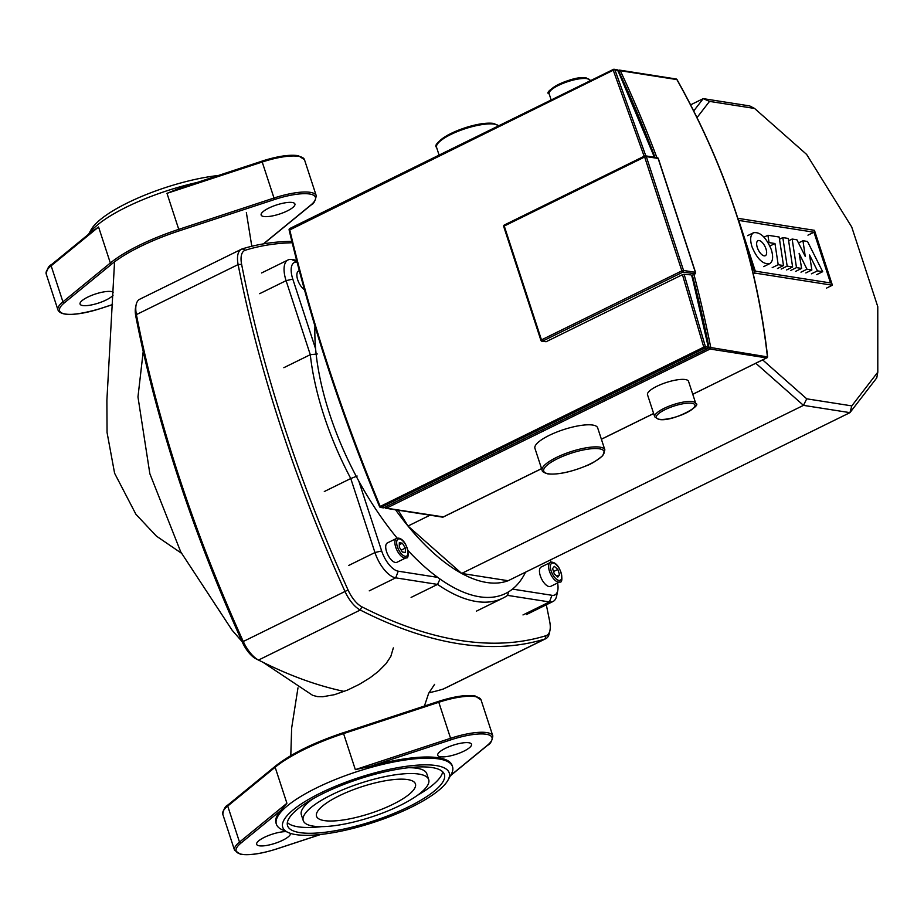 <?xml version="1.0" encoding="UTF-8"?>
<svg xmlns="http://www.w3.org/2000/svg" width="924" height="924" viewBox="0 0 924 924"><rect width="100%" height="100%" fill="white"/><g stroke="black" fill="none" stroke-linecap="round" stroke-linejoin="round"><path stroke-width="1.39" d="M263.121 662.358L312.682 695.356L317.475 696.615L322.788 696.742L334.534 694.663L347.574 690.055L359.344 684.337L370.201 677.662L378.39 671.378L386.047 663.651L390.806 656.467L393.335 647.909M291.857 241.372A766.793 344.756 63.8 0 0 242.227 248.903A25.387 11.411 63.8 0 0 241.476 249.203A25.387 11.411 63.8 0 0 238.126 264.576A766.793 344.756 63.8 0 0 344.929 591.314A25.387 11.411 63.8 0 0 360.268 610.025A766.793 344.756 63.8 0 0 545.021 638.992A25.387 11.411 63.8 0 0 545.784 638.692A25.387 11.411 63.8 0 0 549.41 633.067L549.965 630.353A22.846 10.268 -116.2 0 1 546.015 635.689A764.252 343.613 -116.2 0 1 361.862 606.814A22.846 10.268 -116.2 0 1 348.059 589.974A764.252 343.613 -116.2 0 1 241.614 264.31A22.846 10.268 -116.2 0 1 245.31 250.219A764.252 343.613 -116.2 0 1 292.192 242.758M546.303 604.793A764.252 343.613 -116.2 0 1 549.711 621.586A22.846 10.268 -116.2 0 1 549.965 630.353M344.213 691.418A766.793 344.756 -116.2 0 1 264.414 662.993A766.793 344.756 -116.2 0 1 258.535 660.048A25.387 11.411 -116.2 0 1 243.197 641.337A766.793 344.756 -116.2 0 1 136.405 314.599A25.387 11.411 -116.2 0 1 136.117 304.862A25.387 11.411 -116.2 0 1 139.743 299.226L241.476 249.203M545.784 638.692L444.051 688.715A25.387 11.411 -116.2 0 1 443.301 689.015A766.793 344.756 -116.2 0 1 429.025 692.734M136.117 304.862L135.562 307.577A22.846 10.268 63.8 0 0 135.816 316.343A764.252 343.613 63.8 0 0 242.261 641.995A22.846 10.268 63.8 0 0 256.063 658.847A764.252 343.613 63.8 0 0 261.931 661.769L264.414 662.993M395.553 509.782A173.435 77.974 63.8 0 0 407.992 526.033A173.435 77.974 63.8 0 0 461.665 573.434A173.435 77.974 63.8 0 0 508.142 580.722L849.953 412.647L876.772 377.858L877.8 372.153L851.801 405.89L849.953 412.647L803.476 405.359L806.733 398.822L762.704 359.944M397.204 538.184A183.587 82.548 -116.2 0 1 358.824 481.115A183.587 82.548 63.8 0 1 315.627 348.926A183.587 82.548 -116.2 0 1 314.934 326.057M525.548 572.164A183.587 82.548 -116.2 0 1 512.485 589.108A183.587 82.548 63.8 0 1 502.263 594.917A183.587 82.548 63.8 0 1 437.733 577.385A183.587 82.548 -116.2 0 1 407.992 550.508M559.817 581.889L550.658 586.382A10.788 4.851 -116.2 0 1 549.133 586.578A10.788 4.851 -116.2 0 1 540.875 577.35A10.788 4.851 -116.2 0 1 541.141 567.024L550.3 562.52A10.788 4.851 63.8 0 0 550.034 572.845A10.788 4.851 63.8 0 0 558.281 582.085A10.788 4.851 63.8 0 0 559.817 581.889C564.079 584.291 561.688 564.067 552.402 562.231L550.3 562.52A10.788 4.851 63.8 0 1 551.836 562.323M406.086 557.784L396.927 562.289A10.788 4.851 -116.2 0 1 386.579 551.732A10.788 4.851 -116.2 0 1 387.41 542.919L396.558 538.426A10.788 4.851 63.8 0 0 395.738 547.227A10.788 4.851 63.8 0 0 404.55 557.981A10.788 4.851 63.8 0 0 406.086 557.784C410.348 560.198 407.958 539.962 398.671 538.138L396.558 538.426A10.788 4.851 63.8 0 1 398.094 538.23M697.019 117.591L709.516 101.386L754.585 108.455L806.629 154.423L851.72 226.981L877.777 306.676L877.8 372.153M851.801 405.89L806.733 398.822M755.855 363.305L803.476 405.359L461.665 573.434L483.506 576.865A167.544 75.329 63.8 0 0 486.301 577.304L508.142 580.722M709.516 101.386L703.222 98.637L693.716 110.961M754.585 108.455L749.699 105.925L703.222 98.637L690.609 104.839M405.382 552.483L402.344 552.009L399.307 547.124L399.307 542.711L402.344 543.197L405.37 548.082L405.382 552.483M304.446 289.72A10.788 4.851 -116.2 0 1 297.655 279.66A10.788 4.851 -116.2 0 1 298.544 271.055L299.307 270.686M405.37 548.082L401.178 550.138M402.344 543.197L399.307 544.686M557.83 569.438L559.586 574.797L557.83 577.073L554.319 573.977L552.575 568.606L554.319 566.343L557.83 569.438L553.534 571.54M559.586 574.797L556.802 576.16M398.14 510.187L407.992 526.033L433.206 548.313A167.544 75.329 63.8 0 0 436.44 551.166L461.665 573.434M437.733 577.385L398.244 571.194A20.305 9.125 -116.2 0 1 381.658 550.958L358.824 481.115M315.627 348.926L292.793 279.083A20.305 9.125 -116.2 0 1 297.066 262.116M557.599 582.975A20.305 9.125 -116.2 0 1 557.773 590.424A20.305 9.125 -116.2 0 1 551.975 595.299L512.485 589.108M550.392 559.944L551.143 562.242M440.032 579.036L437.549 584.407A186.567 83.876 63.8 0 0 502.864 598.14A186.567 83.876 63.8 0 0 507.576 595.379L508.674 591.787M317.279 353.984L310.291 354.689A186.567 83.876 63.8 0 0 350.762 478.528L357.172 476.056M296.592 260.268L291.637 259.494A25.387 11.411 63.8 0 0 288.034 259.956A25.387 11.411 63.8 0 0 286.094 280.677L310.291 354.689L283.841 367.694M324.312 491.533L350.762 478.528L374.959 552.54A25.387 11.411 63.8 0 0 395.691 577.846L437.549 584.407L411.099 597.412M507.576 595.379L549.433 601.94A25.387 11.411 63.8 0 0 553.037 601.489A25.387 11.411 63.8 0 0 556.664 595.853L557.773 590.424M407.992 526.033L430.041 515.188M788.276 238.45L792.619 266.978L787.167 266.124L782.824 237.595L788.276 238.45M786.613 269.935L792.619 266.978M781.161 269.08L787.167 266.124M779.486 239.235L782.824 237.595M783.494 265.546L778.193 264.714L774.97 243.52L769.045 242.596L767.925 235.262L779.151 237.018L783.494 265.546L777.488 268.503M772.187 267.671L778.193 264.714M769.888 246.027L774.97 243.52M768.294 242.966L769.045 242.596M764.033 237.168L767.925 235.262M792.145 239.05L796.915 239.801L805.243 256.41L802.968 240.737L807.507 241.453L822.683 271.691L817.44 270.871L809.563 254.989L811.85 269.993L806.987 269.231L799.121 253.349L801.616 268.422L796.488 267.613L792.145 239.05L788.634 240.783M798.486 242.943L802.968 240.737M816.677 274.647L822.683 271.691M811.422 273.827L817.44 270.871M805.844 272.95L811.85 269.993M800.981 272.187L806.987 269.231M795.61 271.379L801.616 268.422M790.482 270.57L796.488 267.613M751.951 246.673C749.814 239.443 750.369 234.788 753.603 232.709C760.302 231.785 766.215 237.456 771.344 249.711C773.469 256.941 772.914 261.596 769.68 263.675C762.981 264.599 757.068 258.928 751.951 246.673M765.973 248.868A8.362 3.754 -116.2 0 1 765.326 255.694A8.362 3.754 -116.2 0 1 757.31 247.517A8.362 3.754 -116.2 0 1 757.957 240.69A8.362 3.754 -116.2 0 1 765.973 248.868M738.726 220.42L813.952 232.213L830.526 282.952L755.301 271.148L738.726 220.42M807.946 235.17L813.952 232.213M826.391 288.173L832.397 285.227L754.804 273.054L747.019 249.226M753.268 273.816L754.804 273.054M737.826 218.307L814.448 230.319L832.397 285.227M263.79 216.505A17.764 4.782 -18.1 0 1 261.146 215.026A17.764 4.782 -18.1 0 1 272.534 206.422A17.764 4.782 -18.1 0 1 292.273 202.495A17.764 4.782 -18.1 0 1 294.918 203.985A17.764 4.782 -18.1 0 1 283.529 212.589A17.764 4.782 -18.1 0 1 263.79 216.505M113.04 295.287A17.764 4.782 -18.1 0 1 99.076 302.876A17.764 4.782 -18.1 0 1 82.71 305.544A17.764 4.782 -18.1 0 1 80.065 304.065A17.764 4.782 -18.1 0 1 91.453 295.461A17.764 4.782 -18.1 0 1 111.192 291.534A17.764 4.782 -18.1 0 1 113.202 292.215M88.716 234.13A92.643 24.925 -18.1 0 1 97.805 224.671A92.643 24.925 -18.1 0 1 196.962 182.513M218.272 175.502A87.572 23.562 161.9 0 0 100.497 219.462A87.572 23.562 161.9 0 0 91.095 229.741L88.577 234.246M92.007 231.612L98.568 226.992L51.143 265.812A1.271 1.005 50.7 0 1 51.813 264.507M166.99 193.347L262.22 162.023L274.486 199.526A39.339 10.591 -18.1 0 1 309.563 193.994A39.339 10.591 -18.1 0 1 310.637 205.197A1.271 1.005 -129.3 0 0 311.065 205.013C313.571 204.088 315.303 200.993 316.251 195.726A40.61 10.926 161.9 0 0 273.989 198.036L178.759 229.36L166.99 193.347L179.117 188.38L261.942 161.18L179.117 188.38M440.378 756.756A17.764 4.782 161.9 0 0 460.117 752.841A17.764 4.782 161.9 0 0 471.506 744.236A17.764 4.782 161.9 0 0 468.861 742.757A17.764 4.782 161.9 0 0 449.11 746.673A17.764 4.782 161.9 0 0 437.722 755.278A17.764 4.782 161.9 0 0 440.378 756.756M286.348 831.658A17.764 4.782 161.9 0 0 266.921 836.174A17.764 4.782 161.9 0 0 256.653 844.317A17.764 4.782 161.9 0 0 259.298 845.806A17.764 4.782 161.9 0 0 278.875 841.949A17.764 4.782 161.9 0 0 290.459 833.379M324.266 820.593A52.033 13.999 161.9 0 0 382.086 809.124A52.033 13.999 161.9 0 0 415.43 783.922A52.033 13.999 161.9 0 0 407.68 779.579A52.033 13.999 161.9 0 0 349.861 791.059A52.033 13.999 161.9 0 0 316.516 816.25A52.033 13.999 161.9 0 0 324.266 820.593M313.074 826.102A65.997 17.764 161.9 0 0 386.417 811.538A65.997 17.764 161.9 0 0 428.701 779.579A65.997 17.764 161.9 0 0 418.872 774.081A65.997 17.764 161.9 0 0 345.53 788.634A65.997 17.764 161.9 0 0 303.245 820.593A65.997 17.764 161.9 0 0 313.074 826.102M428.701 779.579L426.807 773.769A65.997 17.764 161.9 0 0 416.978 768.271A65.997 17.764 161.9 0 0 408.443 767.717M299.85 832.605A82.49 22.199 161.9 0 0 391.522 814.402A82.49 22.199 161.9 0 0 444.386 774.462A82.49 22.199 161.9 0 0 432.097 767.567A82.49 22.199 161.9 0 0 340.425 785.77A82.49 22.199 161.9 0 0 287.56 825.721A82.49 22.199 161.9 0 0 299.85 832.605M442.688 771.794A82.49 22.199 -18.1 0 1 417.463 795.31M321.61 826.645A82.49 22.199 -18.1 0 1 297.955 826.795A82.49 22.199 -18.1 0 1 287.364 822.568M288.103 832.466L282.063 829.694A92.643 24.925 -18.1 0 1 276.392 824.22A92.643 24.925 -18.1 0 1 287.676 805.589A92.643 24.925 -18.1 0 1 383.356 764.229A92.643 24.925 -18.1 0 1 452.517 766.654A92.643 24.925 -18.1 0 1 451.178 774.428L447.944 780.226A87.572 23.562 161.9 0 0 395.183 768.167A87.572 23.562 161.9 0 0 293.405 809.678A87.572 23.562 161.9 0 0 288.103 832.466A87.572 23.562 161.9 0 0 359.806 826.576A87.572 23.562 161.9 0 0 438.542 790.494A87.572 23.562 161.9 0 0 447.944 780.226M452.517 766.654L452.136 765.499A92.643 24.925 161.9 0 0 370.351 766.331L355.336 769.623L450.577 738.299A40.61 10.926 -18.1 0 1 492.839 735.978L481.069 699.965A40.61 10.926 161.9 0 0 438.796 702.275L438.519 701.397L343.301 732.767L438.519 701.397C454.238 696.384 466.47 694.594 475.19 696.003L481.069 699.965M276.392 824.22L276.01 823.065A92.643 24.925 161.9 0 1 281.127 810.209L286.914 803.268L275.144 767.243A1.271 1.005 -129.3 0 1 275.398 766.123C290.979 753.834 313.606 742.7 343.289 732.72L355.336 769.623M312.589 799.052A65.997 17.764 161.9 0 0 301.351 814.783L303.245 820.593M542.145 470.397L534.927 448.325A32.998 8.882 -18.1 0 1 556.075 432.34A32.998 8.882 -18.1 0 1 592.746 425.063A32.998 8.882 -18.1 0 1 597.655 427.824L604.874 449.896A32.998 8.882 -18.1 0 0 599.953 447.147A32.998 8.882 -18.1 0 0 563.282 454.423A32.998 8.882 -18.1 0 0 542.145 470.397C542.007 471.529 543.924 472.695 547.874 473.908C557.888 474.821 570.582 472.164 585.932 465.95C590.84 464.31 596.442 460.88 602.737 455.671L604.874 449.896M654.723 416.828L647.516 394.756A21.575 5.81 -18.1 0 1 661.341 384.303A21.575 5.81 -18.1 0 1 685.319 379.545A21.575 5.81 -18.1 0 1 688.53 381.346L695.749 403.418A21.575 5.81 -18.1 0 0 692.526 401.617A21.575 5.81 -18.1 0 0 668.549 406.375A21.575 5.81 -18.1 0 0 654.723 416.828L658.766 419.381C672.222 422.337 702.875 405.255 695.749 403.418M708.165 347.389L705.416 346.696L703.765 347.135L704.735 348.198A1.271 1.086 -81.1 0 0 705.416 346.696L684.118 274.289L682.443 274.682L703.765 347.135L379.718 506.675A1.271 1.086 -81.1 0 0 381.104 507.334L380.145 506.26A920.131 413.698 -116.2 0 1 289.639 229.36L289.79 228.517L613.282 69.508M289.327 230.157L613.259 70.224A1.271 0.589 -20.6 0 1 614.934 69.877A1.271 1.086 -81.1 0 0 613.594 69.358L613.259 70.224L644.155 156.248M646.361 157.415L614.934 69.877L617.856 70.409A1.271 1.271 0 0 0 616.897 69.693A1.271 1.086 98.9 0 1 617.659 70.305A1147.296 977.188 98.9 0 1 654.261 157.219M691.002 274.89L684.118 274.289M682.443 274.682L546.119 341.718L541.938 341.245A1.271 1.086 -81.1 0 0 542.515 341.152L541.476 339.893L541.118 340.494A1.271 1.086 -81.1 0 0 541.938 341.245A1.271 1.271 0 0 1 540.921 340.39L503.707 226.53L504.354 224.994L644.617 156.098M767.382 356.883L710.764 347.539L709.054 347.782L710.094 349.041A1.271 1.086 -81.1 0 0 710.764 347.539A1147.296 977.188 -81.1 0 0 693.924 274.44M618.329 71.425L620.293 70.709A1.271 1.086 -81.1 0 0 618.953 70.201L618.676 71.264A1146.037 976.102 98.9 0 1 654.954 157.334M656.895 157.634A1147.296 977.188 -81.1 0 0 620.293 70.709L676.888 79.591C726.322 167.902 756.49 260.175 767.37 356.41A1.271 1.086 98.9 0 1 766.689 357.911L766.874 357.888A1.271 1.271 0 0 0 767.578 356.618C756.71 260.372 726.53 168.041 677.038 79.614A1.271 1.271 0 0 0 676.125 78.979A1.271 1.086 98.9 0 1 676.888 79.591L676.98 79.753M242.227 248.903L245.31 250.219M135.816 316.343L136.405 314.599L238.126 264.576L241.614 264.31M242.261 641.995L348.059 589.974M546.015 635.689L545.021 638.992L443.301 689.015M256.063 658.847L258.535 660.048L360.268 610.025L361.862 606.814M553.222 562.993A9.517 4.285 -116.2 0 1 561.007 572.476A9.517 4.285 -116.2 0 1 558.928 580.422A9.517 4.285 -116.2 0 1 551.143 570.928A9.517 4.285 -116.2 0 1 553.222 562.993M399.491 538.888A9.517 4.285 -116.2 0 1 407.265 548.371A9.517 4.285 -116.2 0 1 405.186 556.317A9.517 4.285 -116.2 0 1 397.412 546.835A9.517 4.285 -116.2 0 1 399.491 538.888M259.644 293.682L286.094 280.677L292.793 279.083M297.054 262.058L291.637 259.494M348.51 565.546L374.959 552.54L381.658 550.958M369.242 590.852L395.691 577.846L398.244 571.194M522.984 614.945L549.433 601.94L551.975 595.299M57.969 310.002L46.2 273.978A40.61 10.926 -18.1 0 1 51.143 265.812L62.924 301.825A40.61 10.926 161.9 0 0 57.969 310.002C61.146 316.308 75.329 315.835 100.52 308.558L112.52 304.62M310.637 205.197L263.375 243.89M311.065 205.013L263.64 243.832A1.271 1.005 50.7 0 0 263.906 243.451M112.52 304.562L100.508 308.524A39.339 10.591 -18.1 0 1 65.419 314.044A39.339 10.591 -18.1 0 1 64.345 302.853L111.769 264.033A1.271 1.005 50.7 0 1 110.337 263.005A92.643 24.925 161.9 0 1 178.759 229.36L179.256 230.85L274.486 199.526M111.769 264.033A91.384 24.59 -18.1 0 1 179.256 230.85M64.345 302.853A1.271 1.005 -129.3 0 1 62.924 301.825L110.337 263.005L98.568 226.992M304.481 159.702L298.429 155.706C289.686 154.366 277.512 156.179 261.931 161.134L262.22 162.023A40.61 10.926 -18.1 0 1 304.481 159.702L316.251 195.726M450.462 775.71L487.641 745.264A1.271 1.005 -129.3 0 1 487.225 745.449A39.339 10.591 161.9 0 0 486.151 734.245A39.339 10.591 161.9 0 0 451.062 739.778L438.796 702.275L343.566 733.598A92.643 24.925 161.9 0 0 275.144 767.243L227.731 806.063A40.61 10.926 161.9 0 0 222.788 814.24C223.631 809.101 225.364 806.005 227.974 804.943A1.271 1.005 50.7 0 0 227.731 806.063L239.501 842.087L286.914 803.268M281.127 810.209L240.933 843.104A1.271 1.005 -129.3 0 1 239.501 842.087A40.61 10.926 -18.1 0 0 234.557 850.253L222.788 814.24M240.933 843.104A39.339 10.591 161.9 0 0 242.007 854.307A39.339 10.591 161.9 0 0 277.084 848.775L320.547 834.488M275.814 765.95A91.384 24.59 -18.1 0 1 343.301 732.767M228.401 804.769A1.271 1.005 50.7 0 0 227.974 804.943L275.398 766.123M451.062 739.778L370.351 766.331M450.623 775.409L487.225 745.449M549.156 93.832A21.575 5.81 -18.1 0 1 562.982 83.391A21.575 5.81 -18.1 0 1 586.959 78.632A21.575 5.81 -18.1 0 1 590.17 80.434L586.139 77.87C571.61 75.133 541.545 92.539 549.156 93.832L551.166 99.988M439.085 155.105L436.578 147.401A32.998 8.882 -18.1 0 1 457.715 131.427A32.998 8.882 -18.1 0 1 494.386 124.151A32.998 8.882 -18.1 0 1 498.613 125.837M599.318 448.798A31.728 8.535 161.9 0 0 557.461 458.731A31.728 8.535 161.9 0 0 548.452 473.816A31.728 8.535 161.9 0 0 590.309 463.883A31.728 8.535 161.9 0 0 599.318 448.798M691.891 403.28A20.305 5.463 161.9 0 0 665.107 409.632A20.305 5.463 161.9 0 0 659.343 419.288A20.305 5.463 161.9 0 0 686.128 412.936A20.305 5.463 161.9 0 0 691.891 403.28M503.903 226.634L503.707 226.53A1.271 1.271 0 0 1 504.354 224.994L644.744 155.96L644.652 156.999L646.315 156.606A1.271 1.086 -81.1 0 0 644.929 155.937L644.744 155.96A1.271 1.271 0 0 1 645.495 155.844L657.322 157.704A1.271 1.086 98.9 0 1 658.142 158.454L658.246 158.755M546.119 341.718L542.515 341.152L682.894 272.13A1.271 1.086 -81.1 0 0 683.541 270.466L681.866 270.859L682.894 272.13L695.079 273.7M695.426 272.649L695.356 272.314A1.271 1.086 98.9 0 1 694.721 273.978L691.683 275.479A1147.296 977.188 98.9 0 1 708.142 347.124A1.271 1.086 98.9 0 1 707.461 348.625L707.819 348.36M383.841 507.761A1.271 1.086 98.9 0 1 383.264 507.853A1.271 1.271 0 0 0 384.014 507.738L381.104 507.334L704.735 348.198L707.461 348.625L383.841 507.761M384.141 507.611L707.645 348.602A1.271 1.271 0 0 0 708.327 347.216L691.833 275.444M646.315 156.606L658.142 158.454L695.356 272.314L683.541 270.466L646.315 156.606M644.652 156.999L681.866 270.859L541.476 339.893L504.261 226.034L644.652 156.999M384.892 507.311L385.065 507.519A1.271 1.086 -81.1 0 0 386.463 508.177L385.47 507.033M618.641 70.351L617.983 70.674M692.353 275.213A1146.037 976.102 98.9 0 1 709.054 347.782L708.073 348.256M443.381 516.897L386.463 508.177L710.094 349.041L766.689 357.911L692.757 394.271M492.989 123.493A31.728 8.535 161.9 0 0 460.857 129.279A31.728 8.535 161.9 0 0 437.526 143.89M585.562 77.963A20.305 5.463 161.9 0 0 564.645 81.809A20.305 5.463 161.9 0 0 549.988 91.268M692.769 394.329L767.047 357.646M541.556 468.618L443.07 517.047A1.271 1.086 98.9 0 1 442.492 517.14A1.271 1.271 0 0 0 443.243 517.024L541.579 468.676M653.638 413.502L601.374 439.2M114.553 261.85L106.884 400.346L107.057 432.49L114.599 473.25L135.92 514.298L156.399 536.105L181.393 553.176M246.362 212.543L251.802 246.269M297.978 687.86L291.649 728.066L290.794 755.636M424.428 706.028L428.644 693.37L434.569 684.372M143.22 351.409L137.965 396.939L149.85 473.712L180.734 551.894L232.178 630.295L242.065 641.568M476.414 611.145L502.864 598.14M261.584 272.961L288.034 259.956M526.588 614.495L553.037 601.489M753.603 232.709L747.597 235.666M763.674 266.632L769.68 263.675M93.393 230.295L51.398 264.691C48.903 265.581 47.17 268.688 46.2 273.978M320.767 834.453L277.108 848.821C261.377 853.822 249.157 855.624 240.425 854.215L234.557 850.253M487.641 745.264C490.263 744.213 491.995 741.117 492.839 735.978M436.578 147.401C434.061 145.68 437.722 141.615 447.574 135.204L465.061 127.778C477.003 124.001 486.509 122.534 493.566 123.4L498.706 125.791M691.81 275.479L694.906 273.954A1.271 1.271 0 0 0 695.553 272.418L658.338 158.558A1.271 1.271 0 0 0 657.322 157.704M616.897 69.693L614.171 69.265A1.271 1.271 0 0 0 613.409 69.381L289.79 228.517A1.271 1.271 0 0 0 289.12 229.949C310.637 320.836 340.783 413.074 379.556 506.664A1.271 1.271 0 0 0 380.538 507.426L383.264 507.853M617.856 70.409L654.423 157.253M384.858 507.334L384.881 507.415A1.271 1.271 0 0 0 385.886 508.269L442.492 517.14M676.125 78.979L619.53 70.109A1.271 1.271 0 0 0 618.768 70.224L617.948 70.628M601.397 439.258L653.661 413.559"/></g></svg>

